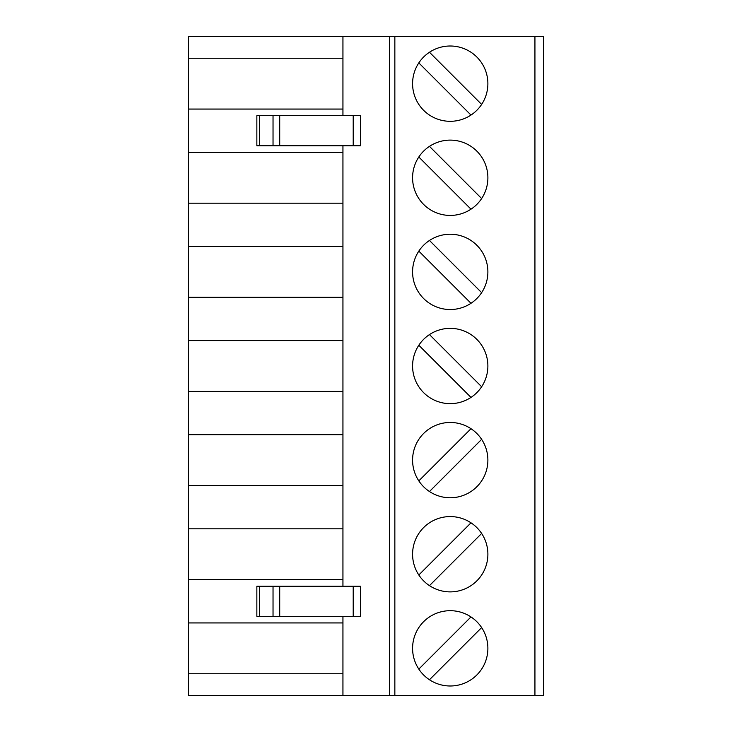 <?xml version="1.0" encoding="UTF-8"?>
<svg xmlns="http://www.w3.org/2000/svg" width="732" height="732" viewBox="0 0 732 732"><rect width="100%" height="100%" fill="white"/><g stroke="black" fill="none" stroke-linecap="round" stroke-linejoin="round"><path stroke-width="1.1" d="M543.409 36.6L543.409 695.4L534.936 695.4L534.936 36.6L543.409 36.6M470.987 115.061L418.823 62.897A37.643 37.643 0 0 1 429.474 52.256L481.638 104.411M412.583 83.658A37.643 37.643 0 0 1 469.056 51.057A37.643 37.643 0 0 1 469.056 116.26A37.643 37.643 0 0 1 412.583 83.658M342.942 340.59L188.591 340.59L188.591 36.6L389.543 36.6L389.543 695.4L534.936 695.4M389.543 695.4L188.591 695.4L188.591 340.59M342.942 297.293L188.591 297.293M342.942 246.474L188.591 246.474M342.942 203.185L188.591 203.185M342.942 152.357L188.591 152.357M342.942 109.068L188.591 109.068M342.942 58.249L188.591 58.249M394.85 695.4L394.85 36.6L389.543 36.6M394.85 36.6L534.936 36.6M342.942 673.751L188.591 673.751M342.942 145.769L342.942 586.231M342.942 36.6L342.942 115.656M342.942 695.4L342.942 616.344M342.942 622.932L188.591 622.932M342.942 579.643L188.591 579.643M342.942 528.815L188.591 528.815M342.942 485.526L188.591 485.526M342.942 434.707L188.591 434.707M342.942 391.41L188.591 391.41M412.583 366A37.643 37.643 0 0 1 469.056 333.399A37.643 37.643 0 0 1 469.056 398.601A37.643 37.643 0 0 1 412.583 366M412.583 460.117A37.643 37.643 0 0 0 469.056 492.718A37.643 37.643 0 0 0 469.056 427.515A37.643 37.643 0 0 0 412.583 460.117M412.583 554.225A37.643 37.643 0 0 0 469.056 586.835A37.643 37.643 0 0 0 469.056 521.623A37.643 37.643 0 0 0 412.583 554.225M412.583 648.342A37.643 37.643 0 0 0 469.056 680.943A37.643 37.643 0 0 0 469.056 615.74A37.643 37.643 0 0 0 412.583 648.342M412.583 177.775A37.643 37.643 0 0 1 469.056 145.165A37.643 37.643 0 0 1 469.056 210.377A37.643 37.643 0 0 1 412.583 177.775M412.583 271.883A37.643 37.643 0 0 1 469.056 239.282A37.643 37.643 0 0 1 469.056 304.485A37.643 37.643 0 0 1 412.583 271.883M360.418 145.769L353.208 145.769L353.208 115.656L360.418 115.656L360.418 145.769M429.474 491.52L481.638 439.356A37.643 37.643 0 0 0 470.987 428.705L418.823 480.869M353.208 616.344L360.418 616.344L360.418 586.231L353.208 586.231L353.208 616.344L279.725 616.344L279.725 586.231L353.208 586.231M259.64 616.344L259.64 586.231L256.859 586.231L256.859 616.344L279.725 616.344M259.64 586.231L279.725 586.231M429.474 585.637L481.638 533.472A37.643 37.643 0 0 0 470.987 522.822L418.823 574.986M429.474 679.744L481.638 627.589M470.987 616.939L418.823 669.103M470.987 397.403L418.823 345.239M429.474 334.597L481.638 386.761M353.208 115.656L256.859 115.656L256.859 145.769L353.208 145.769M429.474 240.48L481.638 292.644M470.987 303.295L418.823 251.131M429.474 146.363L481.638 198.528M470.987 209.178L418.823 157.014M273.036 616.344L273.036 586.231M279.725 115.656L279.725 145.769M273.036 115.656L273.036 145.769M259.64 115.656L259.64 145.769"/></g></svg>
